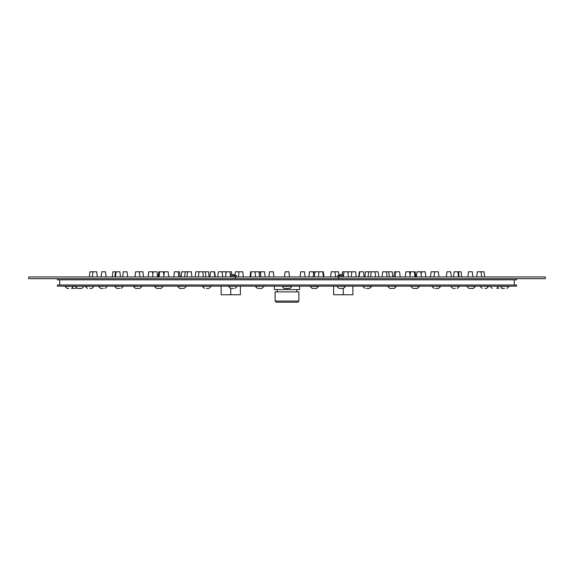<?xml version="1.0" encoding="UTF-8"?>
<svg xmlns="http://www.w3.org/2000/svg" width="574" height="574" viewBox="0 0 574 574"><rect width="100%" height="100%" fill="white"/><g stroke="black" fill="none" stroke-linecap="round" stroke-linejoin="round"><path stroke-width="0.86" d="M276.266 302.211L275.118 301.063L275.118 291.879L298.882 291.879L298.882 301.063L297.734 302.211L276.266 302.211M277.242 291.879L277.242 289.583M296.758 291.879L296.758 289.583M282.695 286.369L291.305 286.369A2.066 2.066 0 0 1 289.239 288.435L284.761 288.435A2.066 2.066 0 0 1 282.695 286.369L282.695 286.139M57.4 286.139L57.4 284.991L516.6 284.991L516.6 286.139L57.4 286.139M59.696 284.991L59.696 279.825M514.304 284.991L514.304 279.825M516.6 278.677L516.6 279.825L57.4 279.825L57.4 278.677M545.3 276.955L545.3 278.677L28.7 278.677L28.7 276.955L545.3 276.955M233.575 288.435L231.1 288.435M183.529 288.435L180.315 288.435M139.145 288.435L136.232 288.435M103.205 288.435L101.254 288.435M81.214 288.435L77.899 288.435M68.787 288.435L67.689 288.435M74.233 288.435L72.324 288.435M91.201 288.435L89.939 288.435M119.629 288.435L117.283 288.435M160.605 288.435L156.982 288.435M208.226 288.435L206.518 288.435M261.199 288.435L258.357 288.435M316.561 288.435L312.098 288.435L316.575 288.435L318.642 286.139M368.939 288.435L366.643 288.435M410.905 286.139L419.515 286.369L417.449 288.435L413.395 288.435M455.225 288.435L453.718 288.435M485.991 288.435L484.93 288.435M501.676 288.435L502.193 288.435M504.367 288.435L503.118 288.435M472.782 288.435L469.546 288.435M437.969 288.435L435.537 288.435M393.671 288.435L390.492 288.435M342.692 288.435L339.801 288.435M391.69 288.435L393.283 288.435M413.66 288.435L414.952 288.435M158.202 288.435L159.837 288.435M78.66 288.435L80.317 288.435M137.638 288.435L139.102 288.435M287.438 288.435L288.6 288.435M287 288.435L287 289.583L299.628 289.583L299.628 286.139M287 289.583L274.372 289.583L274.372 286.139M275.118 301.063L298.882 301.063M343.252 288.435L343.252 294.749L352.895 294.749L352.895 286.139M343.252 294.749L333.609 294.749L333.609 286.139M230.748 288.435L230.748 294.749L240.391 294.749L240.391 286.139M230.748 294.749L221.105 294.749L221.105 286.139M260.797 276.955L260.194 271.789L250.666 271.789L250.063 276.955M264.499 271.789L260.797 271.789M323.937 276.955L323.334 271.789L313.806 271.789L313.526 274.185L313.246 271.789L309.458 271.789L308.855 276.955M356.246 276.955L355.643 271.789L342.506 271.789L342.176 274.602L338.983 275.018L338.603 271.789L331.227 271.789L330.624 276.955M378.79 276.955L378.187 271.789L365.466 271.789L364.863 276.955M392.817 276.955L392.214 271.789L382.686 271.789L382.083 276.955M415.777 276.955L415.174 271.789L405.847 271.789L405.244 276.955L405.847 271.789M461.697 276.955L461.094 271.789L454.12 271.789L453.517 276.955M484.657 276.955L484.054 271.789L477.303 271.789L476.7 276.955M238.382 276.955L239.057 271.789L235.397 271.789L235.017 275.018L231.824 274.602L231.494 271.789L218.407 271.789M209.137 276.955L208.534 271.789L195.856 271.789M215.257 276.955L214.654 271.789L210.486 271.789L209.883 276.955M364.117 276.955L363.514 271.789L359.346 271.789L358.743 276.955L359.346 271.789M191.917 276.955L191.314 271.789L181.786 271.789L181.183 276.955M168.756 276.955L168.153 271.789L158.826 271.789L158.223 276.955M180.136 276.955L179.533 271.789L174.417 271.789L173.814 276.955M400.186 276.955L399.583 271.789L394.467 271.789L393.864 276.955L394.467 271.789M143.522 276.955L142.919 271.789L139.31 271.789L139.999 276.955M152.878 274.516L152.555 271.789L148.766 271.789L148.164 276.955L148.766 271.789M185.244 271.789L184.641 276.955M242.709 271.789L239.057 271.789M273.898 276.955L273.296 271.789L269.507 271.789L268.905 276.955M305.095 276.955L304.493 271.789L300.704 271.789L300.102 276.955M425.836 276.955L425.234 271.789L421.445 271.789L421.122 274.516M438.995 276.955L438.393 271.789L431.081 271.789L430.478 276.955M120.483 276.955L119.88 271.789L112.906 271.789L112.303 276.955M127.679 276.955L127.076 271.789L123.288 271.789L122.685 276.955L123.288 271.789M156.903 271.789L153.193 271.789L152.591 276.955M199.006 271.789L198.403 276.955M225.611 276.955L226.256 271.789M229.952 271.789L230.605 276.955M421.409 276.955L420.807 271.789L417.018 271.789L416.415 276.955M451.315 276.955L450.712 271.789L446.924 271.789L446.321 276.955M97.3 276.955L96.697 271.789L89.946 271.789L89.343 276.955M106.104 276.955L105.501 271.789L101.713 271.789L101.11 276.955M139.31 271.789L135.608 271.789L135.005 276.955M163.432 271.789L164.049 276.955M159.055 276.955L159.672 271.789M222.095 271.789L222.748 276.955M289.497 276.955L288.894 271.789L285.106 271.789L284.503 276.955M472.89 276.955L472.287 271.789L468.499 271.789L467.896 276.955M343.532 275.807L337.598 275.807C338.717 274.917 340.604 274.516 343.252 274.587L343.675 274.587M236.402 276.955L236.402 275.807L230.468 275.807M230.518 288.435L228.452 286.369L237.062 286.139M179.684 288.435L177.617 286.369L186.227 286.139M135.45 288.435L133.383 286.369L141.993 286.139M100.593 288.435L98.527 286.369L107.137 286.139M67.072 288.435L65.005 286.369L83.861 286.139M87.399 288.435L85.332 286.369L93.942 286.139M116.694 288.435L114.628 286.369L123.238 286.139M156.551 288.435L154.485 286.369L163.095 286.139M204.466 288.435L202.4 286.369L211.01 286.139M257.425 288.435L255.358 286.369L263.968 286.139M310.068 286.369L318.642 286.369M362.99 286.139L371.6 286.369L369.534 288.435M450.762 286.139L459.372 286.369L457.306 288.435M480.058 286.139L488.668 286.369L486.601 288.435M490.139 286.139L508.995 286.369L506.928 288.435M466.863 286.139L475.473 286.369L473.406 288.435M432.007 286.139L440.617 286.369L438.55 288.435M387.773 286.139L396.383 286.369L394.316 288.435M336.938 286.139L345.548 286.369L343.482 288.435M237.062 286.369L234.996 288.435M186.227 286.369L184.161 288.435M141.993 286.369L139.927 288.435M107.137 286.369L105.071 288.435M83.861 286.369L81.795 288.435M71.549 288.435L73.615 286.139M76.148 288.076L74.979 288.435M93.942 286.369L91.876 288.435M123.238 286.369L121.171 288.435M163.095 286.369L161.029 288.435M211.01 286.369L208.943 288.435M263.968 286.369L261.902 288.435M312.098 288.435L310.032 286.139M362.99 286.369L365.057 288.435M410.905 286.369L412.971 288.435M450.762 286.369L452.829 288.435M480.058 286.369L482.124 288.435M497.852 288.076L499.021 288.435M502.451 288.435L500.385 286.139M490.139 286.369L492.205 288.435M466.863 286.369L468.929 288.435M432.007 286.369L434.073 288.435M387.773 286.369L389.839 288.435M336.938 286.369L339.004 288.435M498.749 286.139L496.682 288.435M75.251 286.139L77.318 288.435M264.542 271.789L265.145 276.955L264.542 271.789M260.754 271.789L260.474 274.185M313.806 271.789L313.203 276.955M205.305 271.789L205.908 276.955M368.695 271.789L368.092 276.955M195.813 271.789L195.21 276.955M225.754 271.789L225.984 273.741M348.246 271.789L348.016 273.741M164.365 271.789L163.906 275.735M214.274 271.789L214.877 276.955M242.773 271.789L243.376 276.955M335.015 271.789L335.618 276.955M359.726 271.789L359.123 276.955M388.756 271.789L389.359 276.955M409.635 271.789L410.094 275.735M115.525 271.789L114.922 276.955M156.982 271.789L157.585 276.955M178.205 271.789L178.808 276.955M202.794 271.789L203.397 276.955M255.2 271.789L255.107 272.643M258.989 271.789L259.591 276.955M315.011 271.789L314.409 276.955M318.8 271.789L318.893 272.643M343.998 271.789L343.396 276.955M347.787 271.789L348.389 276.955M371.206 271.789L370.603 276.955M374.994 271.789L375.597 276.955M395.795 271.789L395.192 276.955M458.475 271.789L459.078 276.955M92.909 271.789L92.306 276.955M116.092 271.789L115.489 276.955M187.526 271.789L186.923 276.955M218.357 271.789L217.754 276.955M251.218 271.789L250.616 276.955M255.007 271.789L255.609 276.955M318.993 271.789L318.391 276.955M322.782 271.789L323.384 276.955M351.855 271.789L351.252 276.955M386.474 271.789L387.077 276.955M410.554 271.789L409.951 276.955M414.342 271.789L414.945 276.955M434.604 271.789L434.001 276.955M457.909 271.789L458.511 276.955M481.091 271.789L481.694 276.955M337.598 275.807L337.598 276.955M338.373 278.017L339.212 276.955M230.325 274.587L230.748 274.587C233.396 274.516 235.283 274.917 236.402 275.807M235.627 278.017L234.788 276.955"/></g></svg>
